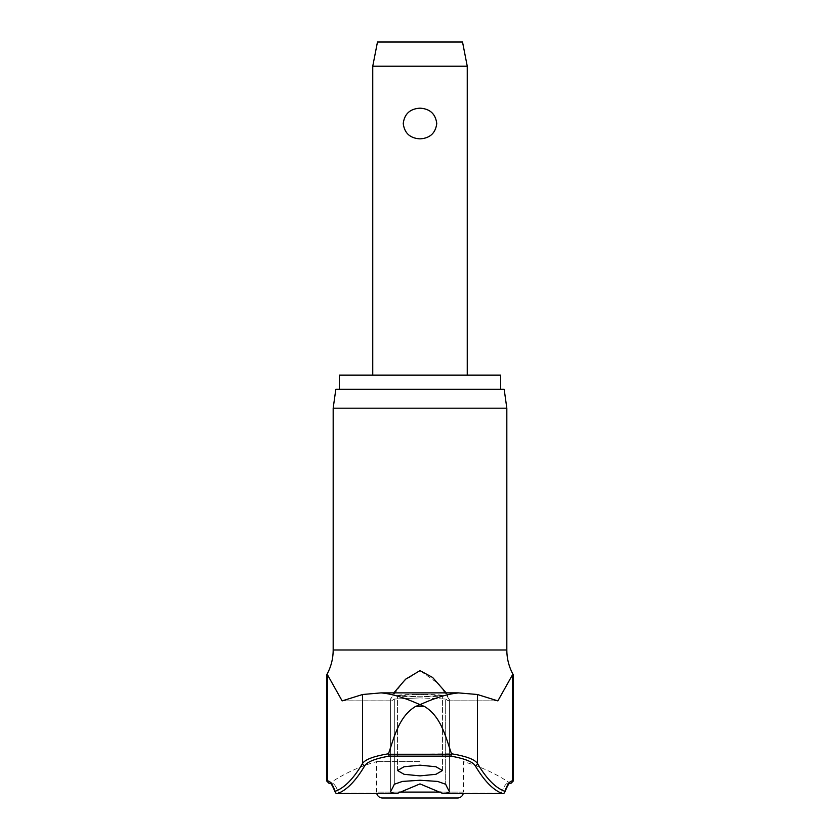 <?xml version="1.0" encoding="UTF-8"?>
<svg xmlns="http://www.w3.org/2000/svg" width="840" height="840" viewBox="0 0 840 840"><rect width="100%" height="100%" fill="white"/><g stroke="black" fill="none" stroke-linecap="round" stroke-linejoin="round"><path stroke-width="0.63" stroke-dasharray="4.2 3.15" d="M335.601 792.771A2.363 2.163 160.9 0 0 337.302 793.506A2.363 2.163 160.9 0 1 335.097 791.322A2.363 2.331 -109.5 0 0 337.25 793.674L376.803 793.685A5.912 5.912 0 0 1 376.593 792.099L463.407 792.099A5.912 5.912 0 0 1 463.197 793.685M458.976 692.885L381.024 692.885C391.629 693.777 404.618 697.715 420 704.676C435.382 697.715 448.371 693.777 458.976 692.885L477.414 694.501L477.414 763.371A2.363 2.268 -30.5 0 1 475.199 765.66A1030.533 148.06 90 0 0 502.751 793.674A2.363 1.859 90 0 1 502.562 793.685A2.363 1.859 -90 0 1 501.375 793.139L441.987 793.139L501.375 793.139A134.453 19.32 -90 0 1 508.778 782.891A134.453 19.32 -90 0 0 501.375 793.139A2.363 2.163 -160.9 0 0 502.562 793.496A2.363 2.163 -160.9 0 1 501.375 793.139A2.363 1.859 90 0 0 502.562 793.685L443.247 793.674C447.762 792.96 449.799 792.173 449.337 791.301A1033.851 75.947 90 0 1 445.683 784.255L437.588 781.421L420 780.255L402.423 781.421L394.317 784.255A1033.851 75.947 -90 0 1 390.663 791.301C390.159 792.162 392.185 792.95 396.753 793.674L420 783.899L443.247 793.674L502.751 793.674A2.363 2.331 109.5 0 0 504.903 791.322A2.363 2.163 -160.9 0 1 502.698 793.506A2.363 2.163 -160.9 0 0 504.399 792.771M424.557 706.524L420 704.676L415.443 706.524L424.557 706.524C441.346 716.667 445.83 737.583 451.521 753.784C465.969 756.158 474.59 759.35 477.404 763.371A1028.171 147.725 -90 0 0 504.903 791.322A136.416 19.604 90 0 1 512.41 780.927L513.377 780.927M500.619 375.113L339.381 375.113M335.832 389.288L504.168 389.288M506.825 408.188L333.175 408.188M475.199 765.66C472.542 761.691 464.425 758.52 450.849 756.137L389.151 756.137L388.437 754.247L451.521 753.784M337.439 793.496A2.363 2.163 160.9 0 1 337.302 793.506A2.363 2.163 160.9 0 0 338.625 793.139A134.453 19.32 90 0 0 331.223 782.891A134.453 19.32 90 0 1 338.625 793.139A2.363 2.163 160.9 0 1 337.439 793.496M442.344 695.646C442.06 694.89 434.616 694.481 420 694.418L442.439 695.53L420 696.77C432.663 696.696 440.118 696.318 442.344 695.646L442.439 770.532L435.971 766.763L420 765.156L404.03 766.763L397.562 770.532L404.03 774.291L420 775.876L435.971 774.291L442.439 770.532M477.414 694.501L497.606 700.865M445.683 699.038L448.245 700.823L445.683 699.038L420 697.893L445.683 699.038L445.683 784.255L445.683 699.038M390.663 791.301L390.59 699.038L391.755 700.823L390.663 699.573L390.663 791.805M389.151 756.137C375.575 758.52 367.458 761.691 364.802 765.66A1030.533 148.06 -90 0 1 337.25 793.674A2.363 1.859 90 0 0 337.439 793.685A2.363 1.859 -90 0 0 338.625 793.139L398.013 793.139L338.625 793.139A2.363 1.859 90 0 1 337.439 793.685A2.363 2.363 0 0 1 335.202 792.089C329.669 778.974 330.162 784.791 329.931 783.29A2.363 2.341 90 0 1 327.59 780.927A136.416 19.604 -90 0 1 335.097 791.322A1028.171 147.725 90 0 0 362.586 763.371C365.411 759.35 374.031 756.158 388.479 753.784L388.437 754.247M446.156 692.864L449.337 699.573L438.879 684.001L420 670.625L403.715 681.156L390.59 699.038L393.844 692.864M326.623 674.982L327.59 674.982L342.132 700.885L391.545 700.885L394.317 699.038L391.755 700.823L342.647 700.823L362.586 694.501L362.586 763.371A2.363 2.268 -149.5 0 0 364.802 765.66M420 761.649L376.593 761.649L420 761.649M449.411 791.553L449.411 699.038L449.411 791.553L449.337 699.573L448.245 700.823L449.337 699.573L449.337 791.301M372.75 66.213L467.25 66.213M420 108.171C410.036 108.791 404.45 113.904 403.253 123.522C404.45 133.13 410.036 138.243 420 138.863C429.965 138.243 435.55 133.13 436.748 123.522C435.55 113.904 429.965 108.791 420 108.171M377.475 42L462.525 42M382.494 798L457.506 798M420 697.893L394.317 699.038L420 697.893M397.656 695.646C397.94 694.89 405.384 694.481 420 694.418L397.562 695.53L420 696.77C407.337 696.696 399.882 696.318 397.656 695.646L397.562 695.53M497.868 700.885L448.455 700.885L497.868 700.885L512.41 674.982L513.377 674.982M381.024 692.885L362.586 694.501M451.563 754.247L450.849 756.137M388.479 753.784C394.17 737.583 398.654 716.667 415.443 706.524M420 389.288L339.381 389.288L420 389.288M502.562 793.685A2.363 2.363 0 0 0 504.798 792.089C510.332 778.974 509.838 784.791 510.069 783.29A2.363 2.341 90 0 1 508.778 782.891L509.702 782.891L508.778 782.891A2.363 2.341 -90 0 0 510.069 783.29A2.363 2.341 90 0 0 512.41 780.927L512.41 674.982M506.825 649.992L333.175 649.992M448.245 700.823L497.354 700.823L448.245 700.823M331.223 782.891L330.298 782.891L331.223 782.891A2.363 2.341 -90 0 1 329.931 783.29A2.363 2.341 90 0 0 331.223 782.891M511.014 783.29L509.702 782.891A161.627 161.627 0 0 0 463.407 761.649L463.407 792.099L440.979 792.099M399.021 792.099L376.593 792.099L376.593 761.649A161.627 161.627 0 0 0 330.298 782.891L328.986 783.29M394.317 699.038L394.317 784.255L394.317 699.038M326.623 780.927L327.59 780.927L327.59 674.982M391.545 700.885L342.132 700.885L391.545 700.885M442.449 770.532L442.449 695.53M390.59 791.553L390.59 699.038L390.59 791.553M397.551 770.532L397.551 695.53L397.551 770.532"/><path stroke-width="1.26" d="M362.596 763.371A1028.171 147.725 90 0 1 335.097 791.322A136.416 19.604 -90 0 0 327.59 780.927A2.363 2.341 -90 0 0 329.931 783.29C330.162 784.791 329.669 778.974 335.202 792.089A2.363 2.363 0 0 0 337.439 793.685L396.753 793.674C392.238 792.96 390.201 792.173 390.663 791.301A1033.851 75.947 -90 0 0 394.317 784.255L402.413 781.421L420 780.255L437.577 781.421L445.683 784.255A1033.851 75.947 90 0 0 449.337 791.301C449.841 792.162 447.815 792.95 443.247 793.674L420 783.899L396.753 793.674L337.25 793.674A2.363 2.331 -109.5 0 1 335.097 791.322A2.363 2.163 160.9 0 0 335.601 792.771M504.399 792.771A2.363 2.163 -160.9 0 0 504.903 791.322A2.363 2.331 109.5 0 1 502.751 793.674L443.247 793.674L502.562 793.685A2.363 1.859 -90 0 0 502.751 793.674A1030.533 148.06 90 0 1 475.199 765.66C472.542 761.691 464.425 758.52 450.849 756.137L451.563 754.247L388.437 754.247L389.151 756.137L450.849 756.137M451.521 753.784C445.83 737.583 441.346 716.667 424.557 706.524L415.443 706.524L420 704.676C404.618 697.715 391.629 693.777 381.024 692.885L458.157 692.864L477.414 694.501L477.414 763.371C474.59 759.35 465.969 756.158 451.521 753.784L451.563 754.247M339.381 389.288L339.381 375.113L500.619 375.113L500.619 389.288M506.825 408.188L504.168 389.288L335.832 389.288L333.175 408.188L506.825 408.188L506.825 649.992C506.856 658.885 509.04 667.212 513.377 674.982L512.41 674.982L497.868 700.885L477.414 694.501M463.197 793.685A5.912 5.912 0 0 1 457.506 798L382.494 798A5.912 5.912 0 0 1 376.803 793.685L337.439 793.685A2.363 1.859 -90 0 1 337.25 793.674A1030.533 148.06 -90 0 0 364.802 765.66C367.458 761.691 375.575 758.52 389.151 756.137M420 775.876L404.03 774.291L397.562 770.532L404.03 766.763L420 765.156L435.971 766.763L442.439 770.532L435.971 774.291L420 775.876M393.844 692.864L405.584 679.224L420 670.625L432.621 677.471L446.156 692.864M381.024 692.885L362.586 694.501L342.132 700.885L327.59 674.982L326.623 674.982C330.96 667.212 333.144 658.885 333.175 649.992L506.825 649.992M372.75 66.213L377.475 42L462.525 42L467.25 66.213L372.75 66.213L372.75 375.113M420 138.863C410.036 138.243 404.45 133.13 403.253 123.522C404.45 113.904 410.036 108.791 420 108.171C429.965 108.791 435.55 113.904 436.748 123.522C435.55 133.13 429.965 138.243 420 138.863M388.437 754.247L388.479 753.784C374.031 756.158 365.411 759.35 362.586 763.371A2.363 2.268 30.5 0 0 364.802 765.66M415.443 706.524C398.654 716.667 394.17 737.583 388.479 753.784M458.976 692.885C448.371 693.777 435.382 697.715 420 704.676L424.557 706.524M502.562 793.685A2.363 2.363 0 0 0 504.798 792.089C510.332 778.974 509.838 784.791 510.069 783.29A2.363 2.341 -90 0 0 512.41 780.927A136.416 19.604 90 0 0 504.903 791.322A1028.171 147.725 -90 0 1 477.404 763.371M440.979 792.099L399.021 792.099M511.014 783.29L510.069 783.29L511.014 783.29L513.377 780.927L512.41 780.927L512.41 674.982M477.414 763.371A2.363 2.268 149.5 0 1 475.199 765.66M327.59 674.982L327.59 780.927L326.623 780.927L328.986 783.29L329.931 783.29L328.986 783.29M362.586 694.501L362.586 763.371M467.25 66.213L467.25 375.113M326.623 780.927L326.623 674.982M333.175 649.992L333.175 408.188M513.377 780.927L513.377 674.982"/></g></svg>
